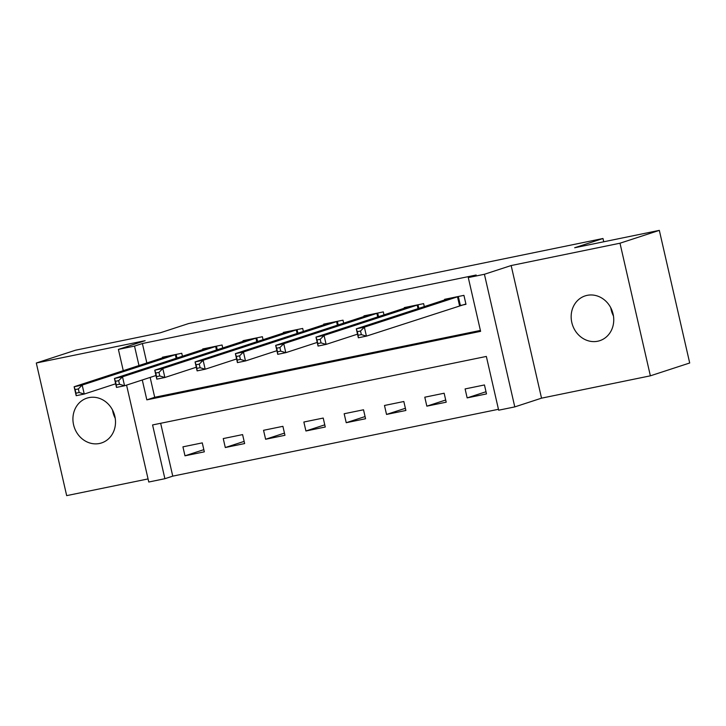 <?xml version="1.0" encoding="UTF-8"?>
<svg xmlns="http://www.w3.org/2000/svg" width="726" height="726" viewBox="0 0 726 726"><rect width="100%" height="100%" fill="white"/><g stroke="black" fill="none" stroke-linecap="round" stroke-linejoin="round"><path stroke-width="1.09" d="M99.471 443.486A23.559 21.045 -108.1 0 0 101.522 442.942A23.559 21.045 -108.1 0 0 114.563 415.163A23.559 21.045 -108.1 0 0 88.962 397.612A23.559 21.045 -108.1 0 0 86.902 398.157A23.559 21.045 -108.1 0 0 73.871 425.935A23.559 21.045 -108.1 0 0 99.471 443.486M597.707 341.229A23.559 21.045 -108.1 0 0 599.767 340.685A23.559 21.045 -108.1 0 0 612.798 312.897A23.559 21.045 -108.1 0 0 587.198 295.346A23.559 21.045 -108.1 0 0 585.147 295.89A23.559 21.045 -108.1 0 0 572.106 323.678A23.559 21.045 -108.1 0 0 597.707 341.229M160.655 423.285L172.761 476.138L164.893 478.706L148.766 482.019L126.569 385.107M603.742 241.785L602.988 238.5L188.597 323.56L160.283 332.798L75.631 350.177L36.3 363.009L66.674 495.631L148.059 478.924M602.988 238.5L574.674 247.748L659.326 230.369L689.7 362.991L650.369 375.823L619.995 243.21L511.158 265.544L484.414 274.274L514.788 406.896L498.662 410.199L486.347 356.439L152.578 424.946L164.893 478.706M511.158 265.544L541.532 398.166L650.369 375.823M541.532 398.166L514.788 406.896M172.761 476.138L498.453 409.292M659.326 230.369L619.995 243.21M484.451 384.962L465.103 388.927L467.154 397.893L486.502 393.919L484.451 384.962M444.14 393.229L424.792 397.204L426.843 406.161L446.2 402.195L444.14 393.229M403.828 401.505L384.481 405.48L386.531 414.437L405.888 410.471L403.828 401.505M363.517 409.782L344.169 413.747L346.229 422.714L365.577 418.739L363.517 409.782M323.215 418.058L303.858 422.024L305.918 430.99L325.266 427.015L323.215 418.058M282.904 426.325L263.547 430.3L265.607 439.257L284.955 435.291L282.904 426.325M242.593 434.602L223.245 438.577L225.296 447.534L244.644 443.559L242.593 434.602M202.282 442.878L182.934 446.844L184.985 455.81L204.333 451.835L202.282 442.878M142.278 379.979L146.834 399.854L480.603 331.346L468.288 277.586L476.156 275.018L142.387 343.525L146.843 363M150.146 377.42L154.702 397.285L480.394 330.439M460.738 305.392L465.983 304.312L463.932 295.355L444.584 299.321L444.729 299.965M424.311 306.626L423.621 303.631L404.273 307.597L404.418 308.232M384 314.902L383.31 311.899L363.962 315.874L364.107 316.509M343.688 323.17L342.999 320.175L323.651 324.15L323.796 324.785M303.377 331.446L302.688 328.451L283.34 332.417L283.485 333.053M263.066 339.723L262.376 336.719L243.029 340.694L243.174 341.329M222.755 347.99L222.065 344.995L202.717 348.97L202.863 349.605M182.444 356.266L181.754 353.272L162.406 357.237L162.551 357.873M123.275 370.696L118.392 349.406L145.136 340.675L36.3 363.009M118.392 349.406L134.519 346.093L138.984 365.568M142.387 343.525L134.519 346.093M468.288 277.586L484.414 274.274M154.702 397.285L146.834 399.854M486.003 391.741L467.154 397.893M203.834 449.657L184.985 455.81M244.145 441.381L225.296 447.534M284.456 433.104L265.607 439.257M324.767 424.837L305.918 430.99M365.078 416.561L346.229 422.714M405.389 408.284L386.531 414.437M445.691 400.017L426.843 406.161M613.461 315.973A23.559 21.045 71.9 0 1 610.784 307.77M115.216 418.23A23.559 21.045 71.9 0 1 112.539 410.027M465.91 303.985L366.421 336.129L358.354 337.781L356.303 328.824L449.83 298.25M357.292 331.682L356.303 328.824L364.37 327.163L366.421 336.129L361.339 334.604L360.523 331.02L357.292 331.682L358.118 335.267L361.339 334.604M458.687 296.435L364.37 327.163L360.523 331.02M358.354 337.781L358.118 335.267M357.528 334.151L326.11 344.396L318.052 346.057L315.991 337.091L409.518 306.526M316.981 339.959L315.991 337.091L324.059 335.439L326.11 344.396L321.028 342.881L320.211 339.296L316.981 339.959L317.806 343.534L321.028 342.881M418.376 304.702L324.059 335.439L320.211 339.296M318.052 346.057L317.806 343.534M317.217 342.418L285.799 352.673L277.74 354.333L275.68 345.367L369.207 314.794M276.67 348.226L275.68 345.367L283.748 343.716L285.799 352.673L280.717 351.148L279.9 347.563L276.67 348.226L277.495 351.811L280.717 351.148M378.065 312.979L283.748 343.716L279.9 347.563M277.74 354.333L277.495 351.811M276.905 350.694L245.488 360.949L237.429 362.601L235.378 353.644L328.896 323.07M236.367 356.502L235.378 353.644L243.437 351.983L245.488 360.949L240.406 359.424L239.589 355.84L236.367 356.502L237.184 360.087L240.406 359.424M337.753 321.255L243.437 351.983L239.589 355.84M237.429 362.601L237.184 360.087M236.594 358.971L205.177 369.225L197.118 370.877L195.067 361.92L288.585 331.346M196.056 364.779L195.067 361.92L203.126 360.259L205.177 369.225L200.095 367.701L199.278 364.116L196.056 364.779L196.873 368.363L200.095 367.701M297.442 329.522L203.126 360.259L199.278 364.116M197.118 370.877L196.873 368.363M196.283 367.238L164.866 377.493L156.807 379.154L154.756 370.187L248.274 339.614M155.745 373.046L154.756 370.187L162.815 368.536L164.866 377.493L159.784 375.968L158.967 372.384L155.745 373.046L156.562 376.631L159.784 375.968M257.131 337.799L162.815 368.536L158.967 372.384M156.807 379.154L156.562 376.631M155.972 375.514L124.554 385.769L116.496 387.421L114.445 378.464L207.963 347.89M115.434 381.322L114.445 378.464L122.503 376.812L124.554 385.769L119.481 384.245L118.656 380.66L115.434 381.322L116.251 384.907L119.481 384.245M216.82 346.075L122.503 376.812L118.656 380.66M116.496 387.421L116.251 384.907M115.661 383.791L84.243 394.046L76.185 395.697L74.134 386.74L167.652 356.167M75.123 389.599L74.134 386.74L82.192 385.079L84.243 394.046L79.17 392.521L78.344 388.936L75.123 389.599L75.94 393.183L79.17 392.521M176.509 354.342L82.192 385.079L78.344 388.936M76.185 395.697L75.94 393.183M458.324 296.526L460.375 305.492M457.498 296.771L459.549 305.728M418.013 304.802L418.838 308.414M417.187 305.038L418.022 308.677M377.701 313.078L378.527 316.681M376.876 313.314L377.711 316.953M337.39 321.346L338.216 324.958M336.574 321.591L337.399 325.221M297.079 329.622L297.905 333.234M296.262 329.867L297.088 333.497M256.768 337.899L257.594 341.51M255.951 338.135L256.777 341.774M216.457 346.175L217.283 349.778M215.64 346.411L216.466 350.041M176.146 354.442L176.972 358.054M175.329 354.687L176.164 358.317"/></g></svg>
